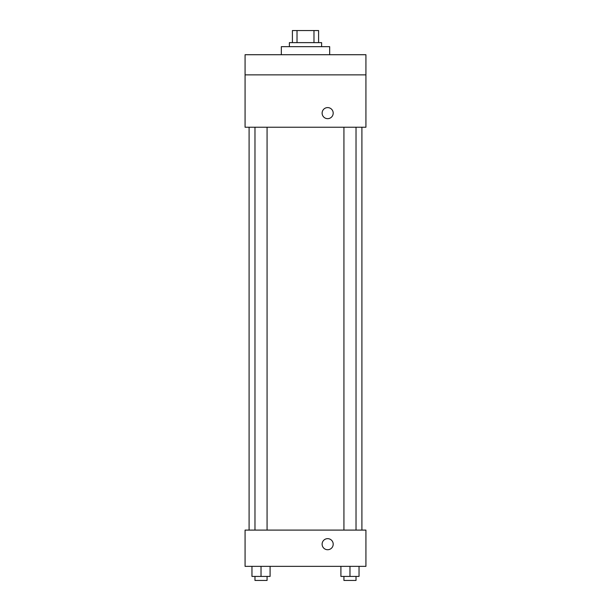 <?xml version="1.0" encoding="UTF-8"?>
<svg xmlns="http://www.w3.org/2000/svg" width="611" height="611" viewBox="0 0 611 611"><rect width="100%" height="100%" fill="white"/><g stroke="black" fill="none" stroke-linecap="round" stroke-linejoin="round"><path stroke-width="0.92" d="M297.022 42.633L297.022 30.55L292.409 30.55L292.409 42.633L292.409 30.55M297.022 30.55L318.591 30.55L318.591 42.633M313.978 42.633L313.978 30.55M289.385 46.665L289.385 42.633L321.615 42.633L321.615 46.665M329.673 54.723L329.673 46.665L281.327 46.665L281.327 54.723M245.072 54.723L365.928 54.723L365.928 74.863L245.072 74.863L245.072 54.723M365.928 74.863L365.928 127.233L245.072 127.233L245.072 74.863M327.656 118.671A5.537 5.537 0 0 1 322.86 110.37A5.537 5.537 0 0 1 332.453 110.37A5.537 5.537 0 0 1 327.656 118.671M245.072 530.096L365.928 530.096L365.928 566.351L245.072 566.351L245.072 530.096M327.656 549.732A5.537 5.537 0 0 1 322.86 541.422A5.537 5.537 0 0 1 332.453 541.422A5.537 5.537 0 0 1 327.656 549.732M340.907 566.351L340.907 576.425L359.039 576.425L359.039 566.351L359.039 576.425M349.973 576.425L349.973 566.351M356.022 576.425L356.022 580.45L343.932 580.45L343.932 576.425M251.961 566.351L251.961 576.425L270.093 576.425L270.093 566.351L270.093 576.425M261.027 576.425L261.027 566.351M267.068 576.425L267.068 580.45L254.978 580.45L254.978 576.425M361.903 530.096L361.903 127.233M249.097 530.096L249.097 127.233M343.932 127.233L343.932 530.096M356.022 127.233L356.022 530.096M267.068 530.096L267.068 127.233M254.978 530.096L254.978 127.233"/></g></svg>
